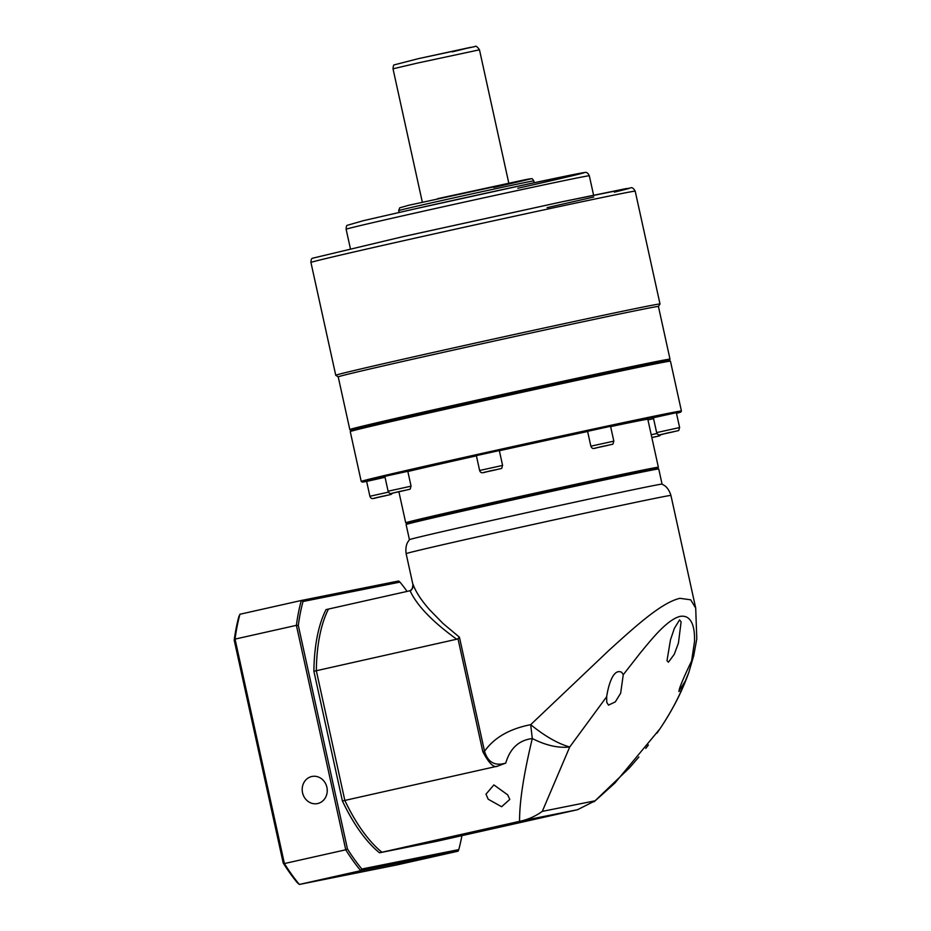 <?xml version="1.0" encoding="UTF-8"?>
<svg xmlns="http://www.w3.org/2000/svg" width="931" height="931" viewBox="0 0 931 931"><rect width="100%" height="100%" fill="white"/><g stroke="black" fill="none" stroke-linecap="round" stroke-linejoin="round"><path stroke-width="1.4" d="M662.069 484.12A129.339 1.175 167.6 0 0 480.955 522.873A129.339 1.175 167.6 0 0 409.431 539.666L406.102 524.549A129.339 1.175 167.6 0 0 406.102 524.549A129.339 1.175 167.6 0 1 477.626 507.732A129.339 1.175 167.6 0 1 646.242 471.226A129.339 1.175 167.6 0 1 658.741 468.991A129.339 1.175 167.6 0 0 658.741 468.991L662.069 484.12L664.385 485.505C663.687 485.156 668.33 487.053 670.937 495.443A135.565 1.222 167.6 0 0 657.833 497.782A135.565 1.222 167.6 0 0 481.094 536.047A135.565 1.222 167.6 0 0 406.125 553.666C404.973 544.961 408.395 541.283 407.906 541.9L409.431 539.666M406.125 553.666L412.91 584.517A135.565 1.222 -12.4 0 1 413.096 584.412C415.668 591.685 421.126 600.088 429.47 609.619L443.028 623.491L459.437 637.2L484.527 751.282L482.817 751.666L457.971 638.643L456.69 639.225C432.473 621.733 416.925 605.569 410.059 590.743L328.468 609.06A141.105 60.957 77.4 0 0 316.331 670.727L344.842 800.427L342.41 800.974A141.105 60.957 -102.6 0 0 379.499 852.784L435.766 841.519L381.931 852.237L438.198 840.972L577.511 809.714L595.212 800.788L542.296 811.378C535.825 815.998 528.82 819.199 521.302 820.967L519.591 821.34C519.393 802.196 523.629 774.604 532.299 738.539C518.916 740.18 510.072 748.361 505.742 763.094C495.001 766.329 487.925 762.396 484.527 751.282C494.105 737.701 509.49 728.833 530.682 724.667L608.979 650.327C635.279 626.47 661.464 602.543 679.933 598.319L690.697 599.82L695.713 608.106L670.937 495.443M685.332 680.957L688.777 672.543C682.109 691.419 672.485 710.202 659.893 728.903L659.858 728.95C670.902 712.471 679.386 696.469 685.332 680.957L678.792 691.5M688.777 672.543L693.118 657.728M695.701 608.094L696.795 638.852L693.642 656.204L691.593 661.045L694.491 641.715C694.852 632.486 693.898 614.285 680.247 616.357C666.515 619.639 649.71 641.773 640.644 652.491L623.258 674.719L621.71 672.322C612.354 667.504 607.722 689.161 606.686 696.702L606.744 702.277L608.49 705.128L615.31 701.893L620.651 693.211L623.258 674.719M679.572 619.906L674.347 628.39L670.483 639.83L666.992 660.707L668.435 662.185L674.265 654.295L678.443 643.03L681.108 621.815L679.572 619.906M606.686 696.702L569.725 746.988C558.076 743.741 545.066 736.305 530.682 724.667L532.299 738.539C545.915 745.44 558.391 748.256 569.725 746.988L542.296 811.378M658.741 468.991L657.426 468.142A128.234 1.164 167.6 0 0 645.032 470.364A128.234 1.164 167.6 0 0 504.753 500.564A128.234 1.164 167.6 0 0 406.94 523.21L406.102 524.537M507.686 794.853L509.792 799.415L501.6 806.723L488.205 799.229L485.982 794.166L493.884 784.914L507.686 794.853M482.817 751.666C488.903 763.315 493.837 768.145 497.62 766.143L344.842 800.427A141.105 60.957 77.4 0 0 381.931 852.237L519.591 821.34M659.858 728.95L614.949 783.006L595.212 800.788M342.41 800.974L313.887 671.274A141.105 60.957 -102.6 0 1 326.036 609.607L328.468 609.06A141.105 60.957 77.4 0 0 316.331 670.727L456.69 639.225M497.62 766.143L505.742 763.094M679.77 690.86C676.36 693.49 687.066 670.204 691.593 661.045M413.096 584.412C413.457 587.24 412.433 589.311 410.012 590.615L408.814 591.022M457.971 638.643L459.437 637.2M350.254 431.577L350.917 430.716A163.1 1.478 -12.4 0 1 441.108 409.547A163.1 1.478 -12.4 0 1 669.482 360.681L670.448 361.17A163.926 1.478 -12.4 0 1 670.46 361.193L681.422 411.036A163.926 1.478 -12.4 0 1 681.411 411.06A163.926 1.478 -12.4 0 0 451.861 460.147A163.926 1.478 -12.4 0 0 361.216 481.443A163.926 1.478 -12.4 0 1 361.216 481.443L350.254 431.588A163.926 1.478 -12.4 0 1 350.254 431.577A163.926 1.478 -12.4 0 1 440.898 410.292A163.926 1.478 -12.4 0 1 670.448 361.17M385.038 477.289L366.639 481.42A163.1 1.478 -12.4 0 1 362.206 482.083A163.1 1.478 -12.4 0 1 452.396 460.88A163.1 1.478 -12.4 0 1 680.782 412.049A163.1 1.478 -12.4 0 1 676.488 413.329M647.953 419.881L653.585 418.659M388.099 491.219L384.84 476.358L407.801 471.307L411.071 486.168L388.099 491.219C390.264 495.478 390.45 492.918 404.007 490.637L392.265 493.174L403.996 490.637C412.468 488.379 409.372 490.416 411.071 486.168M479.628 470.481L476.358 455.62L499.33 450.569L502.589 465.43L479.628 470.481C481.304 475.078 484.248 471.552 495.525 469.887L483.794 472.424L495.513 469.887C503.997 467.641 500.89 469.666 502.589 465.43M590.859 446.193L587.589 431.332L610.561 426.282L613.832 441.143L590.859 446.193C593.024 450.453 593.21 447.892 606.756 445.612C615.228 443.354 612.133 445.39 613.832 441.143M656.646 432.601L653.376 417.74L676.348 412.689L679.618 427.55L656.646 432.601C658.322 437.209 661.266 433.683 672.543 432.007C681.015 429.761 677.919 431.798 679.618 427.55M407.848 471.517A129.339 1.175 -12.4 0 1 466.687 458.017A129.339 1.175 -12.4 0 1 476.404 455.841M499.365 450.732A129.339 1.175 -12.4 0 1 587.624 431.495M610.631 426.607A129.339 1.175 -12.4 0 1 647.813 419.276L658.368 467.234A129.339 1.175 -12.4 0 1 658.357 467.257L657.693 468.107A128.513 1.164 -12.4 0 1 657.519 468.2M406.882 523.303A128.513 1.164 -12.4 0 1 406.684 523.292L405.718 522.803A129.339 1.175 -12.4 0 1 405.707 522.791A129.339 1.175 -12.4 0 1 477.242 505.987A129.339 1.175 -12.4 0 1 658.368 467.234M406.684 523.292A128.513 1.164 -12.4 0 1 477.743 506.592A128.513 1.164 -12.4 0 1 657.693 468.107M651.816 437.465L656.413 436.558L651.828 437.5M376.822 497.55L387.61 495.187L376.822 497.55M399.027 491.591L406.067 490.125L399.027 491.591M495.222 469.829L485.482 472.017L495.222 469.829M609.072 445.018L596.806 447.73L609.072 445.018M673.881 431.681L663.105 434.044L673.869 431.612M317.692 803.534A13.837 12.475 78.7 0 1 317.436 803.593A13.837 12.475 78.7 0 1 302.517 792.618A13.837 12.475 78.7 0 1 311.757 776.512A13.837 12.475 78.7 0 1 312.013 776.466A13.837 12.475 78.7 0 1 326.921 787.44A13.837 12.475 78.7 0 1 317.692 803.534M235.043 639.108L296.395 625.341L345.75 849.794L284.397 863.561L235.043 639.108L234.205 640.144L283.21 863.025A177.623 76.726 77.4 0 0 297.268 882.658L299.351 884.45L360.704 870.683A179.834 77.692 -102.6 0 1 345.75 849.794L347.438 848.909L298.304 625.446L296.395 625.341A179.834 77.692 -102.6 0 1 301.295 600.483L239.942 614.251A179.834 77.692 77.4 0 0 235.043 639.108M347.438 848.909A178.449 77.087 77.4 0 0 361.833 869.019L360.704 870.683L458.075 851.19L396.722 864.957L299.351 884.45A179.834 77.692 77.4 0 1 284.397 863.561L283.21 863.025M313.887 671.274L316.331 670.727L344.842 800.427A141.105 60.957 77.4 0 0 381.931 852.237L379.499 852.784M407.103 591.406A178.449 77.087 77.4 0 0 399.969 582.108L303.017 601.507A178.449 77.087 77.4 0 0 298.304 625.446M361.833 869.019L458.774 849.607A178.449 77.087 77.4 0 0 461.916 835.654M239.942 614.251L238.802 616.776A177.623 76.726 77.4 0 0 234.205 640.144M399.969 582.108L398.666 580.991L301.295 600.483L303.017 601.507M458.774 849.607L458.075 851.19M427.55 353.722A165.997 1.501 -12.4 0 1 660.009 303.995A165.997 1.501 -12.4 0 1 659.998 304.018L658.426 306.474A163.926 1.478 -12.4 0 0 428.865 355.572A163.926 1.478 -12.4 0 0 338.221 376.869L335.754 375.309A165.997 1.501 -12.4 0 1 335.754 375.298A165.997 1.501 -12.4 0 1 427.55 353.722M577.511 809.714L521.302 820.967M366.639 481.42L369.91 496.281C371.585 500.878 374.53 497.363 385.806 495.688L374.076 498.225L391.032 494.454L392.626 493.104M369.91 496.281L388.471 492.115M606.744 445.612L595.025 448.148L606.744 445.612M672.531 432.019L660.812 434.556L672.531 432.019M651.223 434.742L657.018 433.485M402.739 240.908A165.997 1.501 167.6 0 0 310.942 262.484C311.024 259.772 311.559 258.353 312.537 258.224L403.589 236.509L559.764 202.283L630.601 187.911C631.963 187.131 633.499 188.225 635.21 191.192A165.997 1.501 167.6 0 0 402.739 240.908M351.01 430.657L349.812 429.563A163.926 1.478 -12.4 0 1 440.456 408.267A163.926 1.478 -12.4 0 1 670.006 359.157L658.426 306.474M414.982 213.071A124.498 1.129 167.6 0 0 346.134 229.247C346.146 226.733 346.576 225.407 347.403 225.267L363.462 220.659L415.831 208.672L528.296 184.001L584.68 172.526C586.483 171.898 588.031 172.991 589.323 175.784A124.498 1.129 167.6 0 0 414.982 213.071M436.942 201.631A69.162 0.628 167.6 0 0 398.689 210.615L399.69 207.834L408.604 205.309L531.38 178.74C531.938 178.356 532.753 179.078 533.8 180.905A69.162 0.628 167.6 0 0 436.942 201.631M417.484 63.064L393.01 68.813C393.266 65.915 393.673 64.6 394.244 64.867L418.333 58.665L474.973 46.562C475.776 45.561 477.289 46.643 479.477 49.809L417.484 63.064M547.114 207.636L593.78 197.011M614.402 192.17L628.914 188.516L626.284 188.574L563.581 201.468L403.612 236.509M517.822 188.26C550.861 180.893 609.037 167.464 572.74 174.702C533.556 182.581 444.774 202.132 415.843 208.672M493.779 187.434C512.003 183.372 544.111 175.959 524.083 179.951L437.512 198.687M452.35 51.857L470.655 47.33L418.356 58.653M594.094 801.742L629.437 767.9L638.875 756.984M645.777 748.396L648.407 744.963M656.983 733.151L659.893 728.903M412.91 584.517C412.573 588.753 411.549 590.813 409.849 590.685M651.851 437.628L659.567 435.836L661.173 434.486M680.782 412.049L681.411 411.06M362.206 482.083L361.216 481.455M398.887 491.766L405.707 522.791M660.009 303.995L635.21 191.192M589.323 175.784L593.582 195.138M533.8 180.905L534.196 182.744M479.477 49.809L508.792 183.116M335.754 375.298L310.942 262.484M349.812 429.563L338.221 376.869M669.377 360.658L670.006 359.157M346.134 229.247L350.382 248.6M398.689 210.615L399.096 212.443M393.01 68.813L422.313 202.132"/></g></svg>

